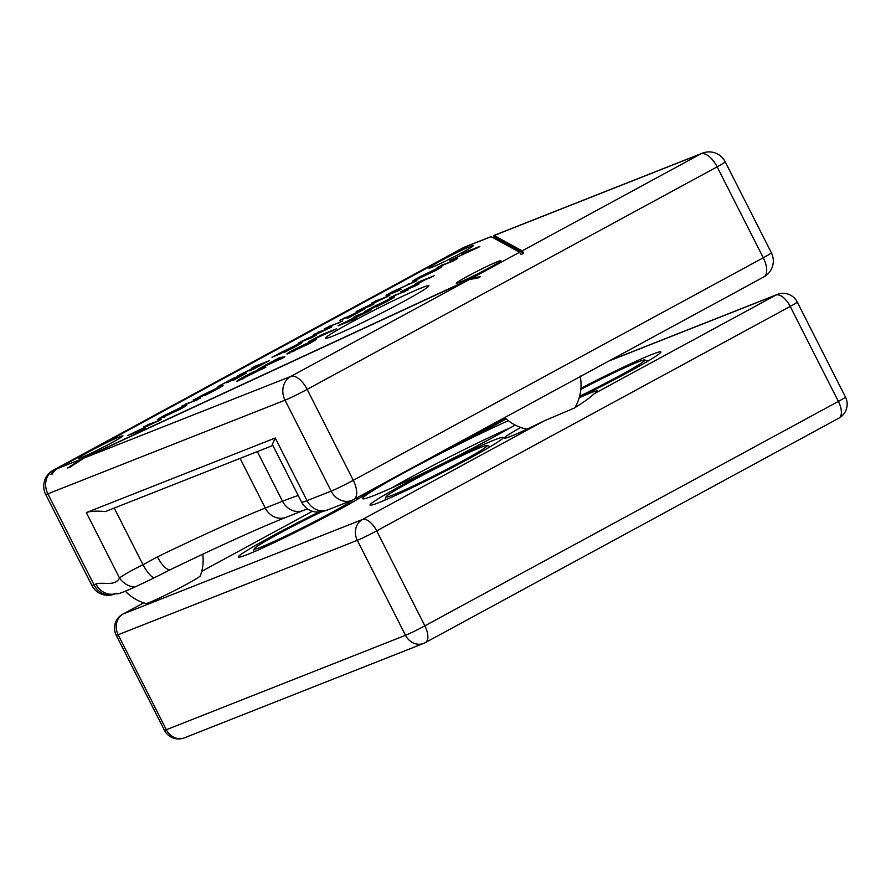 <?xml version="1.0" encoding="UTF-8"?>
<svg xmlns="http://www.w3.org/2000/svg" width="891" height="891" viewBox="0 0 891 891"><rect width="100%" height="100%" fill="white"/><g stroke="black" fill="none" stroke-linecap="round" stroke-linejoin="round"><path stroke-width="1.34" d="M200.33 575.764A30.628 1.559 153.1 0 1 200.33 575.864A30.628 1.559 153.1 0 1 186.698 584.229A30.628 1.559 153.1 0 1 145.768 603.541A30.628 1.559 153.1 0 1 145.701 603.485M506.177 418.893A74.655 3.809 153.1 0 1 495.897 424.561A74.655 3.809 153.1 0 1 432.981 456.504M371.324 489.972A74.655 3.809 153.1 0 1 338.201 510.153A74.655 3.809 153.1 0 1 238.454 557.22A74.655 3.809 153.1 0 1 271.51 536.482A74.655 3.809 153.1 0 1 318.7 512.147M469.958 458.141A74.655 3.809 153.1 0 1 370.21 505.208A74.655 3.809 153.1 0 1 403.267 484.47A74.655 3.809 153.1 0 1 470.604 450.434A74.655 3.809 153.1 0 1 503.181 437.748A74.655 3.809 153.1 0 1 469.958 458.141M580.943 388.287A74.655 3.809 153.1 0 1 660.877 352.157A74.655 3.809 153.1 0 1 627.643 372.549A74.655 3.809 153.1 0 1 579.284 397.464M515.176 425.018A97.564 4.978 153.1 0 1 493.157 437.314A97.564 4.978 153.1 0 1 362.804 498.826A97.564 4.978 153.1 0 1 405.995 471.718A97.564 4.978 153.1 0 1 508.36 420.675M143.674 602.862L123.236 613.955L362.414 519.52L544.089 420.92A52.19 2.662 153.1 0 1 504.506 438.205A52.19 2.662 153.1 0 1 520.801 427.457M579.172 397.843A52.19 2.662 153.1 0 1 597.471 391.049A52.19 2.662 153.1 0 1 594.252 393.688L775.927 295.088L608.909 361.022M544.089 420.92L574.25 408.089C583.315 402.532 589.987 397.731 594.252 393.688M510.51 427.691A90.759 4.633 -26.9 0 0 412.121 476.585A90.759 4.633 -26.9 0 0 391.951 487.845M321.517 511.835A56.723 2.896 -26.9 0 0 254.269 548.823A56.723 2.896 -26.9 0 0 261.664 546.851A56.723 2.896 -26.9 0 0 311.416 523.217A56.723 2.896 -26.9 0 0 353.371 499.706A18.154 8.665 -118.5 0 0 353.827 499.472A18.154 8.665 -118.5 0 0 353.281 480.316L763.275 257.777A18.154 0.924 -26.9 0 0 771.361 252.777L725.229 161.839A18.154 0.924 153.1 0 1 717.144 166.84L763.275 257.777A18.154 8.665 -118.5 0 1 763.832 276.934A18.154 18.154 0 0 0 771.361 252.777M479.804 447.772A56.723 2.896 -26.9 0 0 423.526 474.78A56.723 2.896 -26.9 0 0 386.026 496.799A56.723 2.896 -26.9 0 0 393.421 494.828A56.723 2.896 -26.9 0 0 452.171 466.516A56.723 2.896 -26.9 0 0 487.065 445.545A56.723 2.896 -26.9 0 0 479.804 447.772M450.98 446.747A56.723 2.896 -26.9 0 0 505.141 417.946M579.629 396.239A56.723 2.896 -26.9 0 0 644.761 359.953A56.723 2.896 -26.9 0 0 637.488 362.18A56.723 2.896 -26.9 0 0 580.843 389.389M119.973 436.612A24.959 1.27 153.1 0 1 122.958 435.855A24.959 1.27 153.1 0 1 106.196 445.678A24.959 1.27 153.1 0 1 81.415 457.54A24.959 1.27 153.1 0 1 78.497 458.408A24.959 1.27 153.1 0 1 94.101 449.042A24.959 1.27 153.1 0 1 119.973 436.612M437.236 267.467L454.287 260.161L449.888 260.595L451.291 259.782L475.159 248.834L461.972 254.035L465.837 251.941L479.759 246.451L454.076 258.713L457.64 258.401L453.664 260.751L437.169 267.489M479.804 246.54L479.124 246.93M415.651 280.275C410.64 282.269 411.987 281.144 419.694 276.901L438.973 267.578C443.896 265.629 442.515 266.765 434.819 271.009L412.644 281.2M435.476 269.539L441.903 266.687M218.217 386.416L232.841 378.475L246.395 373.117L233.23 380.39L241.572 375.601L226.782 382.807L235.313 378.074L229.945 380.19L218.083 386.471M193.503 399.948L220.545 386.126C225.111 384.377 223.441 385.669 215.533 390.024L204.952 395.426L213.717 390.748C219.297 387.652 220.333 386.794 216.814 388.175L201.834 395.415L197.936 397.631L202.391 395.871L209.463 392.263L201.31 396.684L193.158 400.059M218.997 388.108L216.814 388.175M217.393 387.953L223.106 385.369M181.764 406.129L200.085 398.322L181.686 406.151M160.558 418.725C155.557 420.73 156.905 419.594 164.601 415.351L183.88 406.04C188.803 404.08 187.422 405.227 179.726 409.459L157.551 419.65M180.383 407.989L186.82 405.138M275.92 359.53L279.707 357.525L284.875 356.801L283.015 357.87L257.343 369.665L275.898 359.519M257.343 369.665L258.167 369.297M239.712 380.279C234.767 382.206 236.583 380.836 245.159 376.158L252.81 372.126L265.897 367.159L236.861 381.148M470.392 246.417A24.959 1.27 153.1 0 1 473.377 245.66A24.959 1.27 153.1 0 1 456.626 255.483A24.959 1.27 153.1 0 1 431.845 267.333A24.959 1.27 153.1 0 1 428.927 268.213A24.959 1.27 153.1 0 1 444.531 258.847A24.959 1.27 153.1 0 1 470.392 246.417M497.88 261.486A24.959 1.27 153.1 0 1 500.865 260.729A24.959 1.27 153.1 0 1 484.103 270.552A24.959 1.27 153.1 0 1 459.333 282.414A24.959 1.27 153.1 0 1 456.404 283.282A24.959 1.27 153.1 0 1 472.007 273.916A24.959 1.27 153.1 0 1 497.88 261.486M421.933 287.715A57.859 2.951 153.1 0 1 428.861 285.955A57.859 2.951 153.1 0 1 390.002 308.72A57.859 2.951 153.1 0 1 332.577 336.208A57.859 2.951 153.1 0 1 325.794 338.235A57.859 2.951 153.1 0 1 361.969 316.528A57.859 2.951 153.1 0 1 421.933 287.715M522.137 250.872L700.838 153.876L494.149 235.48L522.137 250.872L523.685 253.189L521.146 254.57L519.587 252.253L491.019 236.605L469.579 245.07A18.154 15.927 68.5 0 0 468.042 245.793L58.038 468.321A18.154 15.927 68.5 0 0 52.279 474.023L50.954 474.547A18.154 15.927 68.5 0 1 56.723 468.844L466.717 246.317L56.723 468.844M84.155 458.007L70.545 466.817L67.605 467.975L81.215 459.177L471.996 278.081L480.338 276.711L477.788 278.092L469.446 279.473L84.155 458.007L290.834 376.414A18.154 15.927 68.5 0 0 285.02 400.182L47.858 493.814L94.001 584.752L95.905 584.006C103.634 581.611 114.984 586.835 119.494 577.958C124.439 574.372 132.28 569.973 143.017 564.76L157.429 556.853A18.154 6.471 64.2 0 0 170.716 569.494L170.716 569.494C220.845 545.325 259.259 527.94 285.966 517.337A18.154 15.927 68.5 0 1 265.284 508.059L282.514 501.254A226.893 11.583 153.1 0 1 298.229 495.496M289.909 353.025C284.897 355.019 286.245 353.894 293.952 349.651L313.231 340.329C318.154 338.368 316.773 339.516 309.077 343.759L286.902 353.939M309.734 342.278L316.16 339.438M336.397 328.868L308.743 341.654L322.375 334.37L336.464 328.824M338.168 325.738L360.02 314.879L353.237 317.552L357.102 315.459L371.558 309.756L350.597 320.259L356.5 317.931L352.624 320.036L338.09 325.761M364.987 311.371L392.018 297.561C396.584 295.801 394.913 297.104 387.006 301.459L376.425 306.86L385.19 302.172C390.781 299.086 391.806 298.229 388.287 299.599L373.307 306.838L369.42 309.054L373.875 307.295L380.947 303.686L372.783 308.119L364.642 311.482M390.481 299.532L388.287 299.599M388.877 299.376L394.59 296.803M389.957 297.627L408.278 289.82L389.879 297.65M400.783 291.758L422.635 280.899L415.852 283.572L419.717 281.478L434.173 275.764L424.417 280.186L413.212 286.278L419.104 283.939L415.228 286.044L400.705 291.78M143.496 426.9L160.614 419.806L133.516 432.67L145.578 427.903L141.714 429.997L127.758 435.51L156.137 421.9L143.429 426.912M127.758 435.51L128.627 435.164M161.371 419.371L160.614 419.806M237.574 375.835L255.639 367.003L251.34 368.362L255.194 366.268L269.205 360.744L250.237 370.578C248.466 371.257 248.834 370.868 251.362 369.409L237.463 375.868M250.237 370.578L249.09 370.912M272.356 357.157L299.387 343.336C303.954 341.576 302.283 342.879 294.375 347.234L283.795 352.636L292.56 347.958C298.151 344.862 299.176 344.004 295.656 345.385L280.676 352.613L276.789 354.83L281.244 353.07L288.316 349.461L280.153 353.894L272.011 357.258M297.839 345.307L295.656 345.385M296.246 345.151L301.96 342.578M313.944 334.381L331.062 327.287L303.942 340.173L316.027 335.395L312.162 337.489L298.207 343.002L326.585 329.392L313.877 334.403M298.207 343.002L299.075 342.656M331.82 326.863L331.062 327.287M324.38 328.723L342.701 320.916L324.302 328.746M339.839 320.337L365.744 308.331L347.256 318.499L352.881 315.18L339.761 320.348M371.915 302.918L389.746 295.311L361.924 308.709L374.008 303.92L370.144 306.025L356.177 311.538L384.511 297.95L371.859 302.94M356.177 311.538L357.057 311.193M389.79 295.389L389.033 295.823M387.953 294.988C384.522 296.302 385.948 295.244 392.207 291.814L416.91 280.643L393.777 291.234C389.935 293.351 389.289 293.896 391.862 292.872L401.061 289.241L397.197 291.335L386.048 295.556M386.917 295.378L390.314 293.373L398.088 290.9M763.375 277.146A18.154 8.665 -118.5 0 0 763.832 276.934L353.827 499.472A18.154 18.154 0 0 1 351.834 500.397A18.154 15.927 -111.5 0 1 331.151 491.119A18.154 0.924 -26.9 0 0 353.281 480.316L307.139 389.378A18.154 0.924 153.1 0 1 285.02 400.182L331.151 491.119L307.039 500.642L275.252 438.004L272.323 444.431L301.615 502.156A45.374 2.317 -26.9 0 0 307.039 500.642A18.154 15.927 -111.5 0 0 327.721 509.919L322.141 511.712L315.837 512.035C309.444 511.133 304.7 507.837 301.615 502.156M115.574 593.64A18.154 15.927 68.5 0 0 116.587 593.283C114.36 593.707 114.638 593.885 117.456 593.818A51.622 2.64 -26.9 0 0 123.37 591.98A51.622 2.64 -26.9 0 0 134.775 587.058A51.622 2.64 -26.9 0 0 154.098 577.858A51.622 2.64 -26.9 0 0 169.457 570.117A51.622 2.64 -26.9 0 0 170.504 569.583M272.846 445.455L105.338 511.579C96.573 510.766 90.236 511.1 86.327 512.592L275.252 438.004M468.922 245.348A18.154 15.927 68.5 0 0 468.254 245.593A18.154 15.927 68.5 0 0 466.717 246.317M492.712 237.474L494.115 236.917L493.959 235.447L702.375 153.163A18.154 15.927 68.5 0 0 700.838 153.876A18.154 8.665 61.5 0 1 717.144 166.84L307.139 389.378A18.154 8.665 61.5 0 0 290.834 376.414L469.446 279.473M95.905 584.006A18.154 15.927 68.5 0 0 115.362 593.696M86.327 512.592L119.494 577.958A18.154 15.682 40.1 0 0 134.775 587.058M523.685 253.189L494.115 236.917M52.446 473.745L50.954 474.547M67.605 467.975L71.035 466.383M477.42 278.07L480.338 276.711M252.81 372.126L263.914 368.228M250.906 373.563L253.011 372.538M237.585 381.047L261.542 369.253L246.495 375.701C240.537 378.976 239.523 379.811 243.488 378.218L243.677 378.586M241.06 378.976L243.043 378.864M268.314 364.697L269.004 364.33M277.446 358.639L283.939 357.358M281.233 358.817L278.07 359.129L268.893 364.107L281.122 358.594M313.432 340.73L315.67 339.928M287.593 353.861L291.112 351.733M293.83 351.377L291.112 351.778L293.54 351.5M312.151 342.055L309.489 342.378L295.567 349.038C290.388 351.923 289.731 352.569 293.629 350.987L307.495 344.338C312.641 341.476 313.309 340.819 309.489 342.378M322.375 334.37L333.412 330.505M320.47 335.807L322.575 334.782M342.033 323.633L350.698 320.448M341.353 324.48L342.244 324.046M357.102 315.459L368.584 311.416M356.422 316.294L357.313 315.86M350.597 320.259L353.504 319.591M369.42 309.054L372.059 308.498M367.025 310.569L369.475 309.177M392.229 297.962L394.156 297.271M393.822 295.534L405.294 291.48M393.143 296.369L394.022 295.935M404.648 289.653L413.313 286.468M403.957 290.499L404.848 290.054M419.717 281.478L431.199 277.424M419.037 282.313L419.917 281.879M413.212 286.278L416.119 285.61M130.387 434.474L133.594 432.859M147.36 424.795L158.91 420.719M146.681 425.642L147.572 425.207M133.505 432.681L142.616 429.562M184.081 406.441L186.319 405.628M158.242 419.561L161.761 417.445M164.479 417.088L161.761 417.478L164.189 417.211M182.8 407.766L180.149 408.078L166.216 414.738C161.037 417.634 160.391 418.28 164.278 416.687L178.155 410.049C183.29 407.187 183.958 406.53 180.149 408.078M185.629 404.035L197.1 399.981M184.949 404.87L185.829 404.436M197.936 397.631L200.586 397.063M195.541 399.146L198.002 397.754M220.745 386.538L222.683 385.836M232.841 378.475L243.945 374.576M230.925 379.911L233.041 378.875M250.382 370.511L251.362 369.409M254.514 367.114L266.743 362.192M251.485 369.642L253.133 368.829M253.322 369.197L264.594 363.127L259.448 365.165L254.069 368.852M276.789 354.83L279.429 354.273M274.395 356.344L276.845 354.963M299.599 343.737L301.526 343.046M300.835 341.966L304.043 340.351M317.809 332.287L329.358 328.211M317.129 333.134L318.02 332.688M303.942 340.173L313.064 337.043M328.244 326.618L339.727 322.575M327.565 327.465L328.445 327.03M343.703 318.232L355.253 314.155M343.024 319.078L343.904 318.633M358.806 310.502L362.013 308.887M375.79 300.824L387.34 296.748M375.1 301.659L375.991 301.225M361.924 308.709L371.035 305.58M407.51 284.352L413.936 282.302M404.848 285.978L407.722 284.752M390.303 293.351L392.062 293.273M439.174 267.991L441.413 267.177M413.335 281.111L416.854 278.983M419.572 278.627L416.854 279.028L419.282 278.76M437.893 269.316L435.231 269.628L421.309 276.288C416.13 279.173 415.473 279.83 419.371 278.237L433.238 271.599C438.383 268.737 439.051 268.08 435.231 269.628M441.101 265.373L452.494 261.353M440.421 266.209L441.312 265.774M451.291 259.782L454.154 258.847M450.1 260.996L451.492 260.194M465.837 251.941L477.387 247.865M465.158 252.788L466.049 252.342M454.076 258.713L457.094 258.869M201.722 571.32L312.34 511.278L201.711 571.354M362.414 519.52A15.882 7.585 61.5 0 1 376.693 530.858L424.873 625.838L838.375 401.407L790.194 306.426L376.693 530.858A15.882 0.813 -26.9 0 1 357.324 540.325L118.147 634.748L166.327 729.729L405.516 635.294L357.324 540.325A15.882 13.933 -111.5 0 1 362.414 519.52M797.267 302.049A15.882 15.882 0 0 0 777.264 294.453A15.882 13.933 -111.5 0 0 775.927 295.088A15.882 7.585 61.5 0 1 790.194 306.426A15.882 0.813 -26.9 0 0 797.267 302.049L845.448 397.018A15.882 0.813 153.1 0 1 838.375 401.407A15.882 7.585 61.5 0 1 838.865 418.169A15.882 15.882 0 0 0 845.448 397.018M425.352 642.6A15.882 7.585 61.5 0 0 424.873 625.838A15.882 0.813 153.1 0 1 405.516 635.294A15.882 13.933 -111.5 0 0 423.615 643.413A15.882 15.882 0 0 0 425.352 642.6L838.865 418.169M424.951 642.79A15.882 13.933 -111.5 0 1 423.615 643.413L184.426 737.848A15.882 13.933 -111.5 0 1 166.327 729.729A15.882 0.813 153.1 0 1 164.434 730.264A15.882 15.882 0 0 0 184.426 737.848M118.147 634.748A15.882 13.933 -111.5 0 1 123.236 613.955A15.882 7.585 61.5 0 0 122.835 614.133A15.882 15.882 0 0 0 116.242 635.283A15.882 0.813 -26.9 0 0 118.147 634.748M58.038 468.321L81.215 459.177M471.996 278.081L519.587 252.253M491.208 236.65L468.042 245.793M468.254 245.593L465.213 246.796A18.154 18.154 0 0 0 463.22 247.72L53.226 470.259A18.154 8.665 61.5 0 1 53.683 470.047A18.154 15.927 68.5 0 0 47.858 493.814A18.154 0.924 153.1 0 1 45.697 494.427L91.829 585.365A18.154 0.924 -26.9 0 0 94.001 584.752A18.154 15.927 68.5 0 0 114.683 594.03A18.154 18.154 0 0 1 91.829 585.365M114.248 508.07L143.017 564.76A18.154 5.179 62.8 0 0 154.098 577.858M240.091 458.386L265.284 508.059A226.893 11.583 153.1 0 0 157.429 556.853M257.321 451.581L282.514 501.254A18.154 15.927 -111.5 0 0 303.196 510.532L285.966 517.337M463.22 247.72A18.154 8.665 61.5 0 1 463.676 247.509A18.154 15.927 68.5 0 1 465.213 246.796M353.371 499.684A18.154 15.927 -111.5 0 1 351.834 500.397L327.721 509.919M116.242 635.283L164.434 730.264M609.555 360.666L777.264 294.453M122.835 614.133L143.64 602.851M254.269 548.823L253.178 552.142M356.589 497.969L358.639 498.637M386.026 496.799L384.934 500.129M487.065 445.545L490.395 446.625M644.761 359.953L648.091 361.033M53.226 470.259A18.154 18.154 0 0 0 45.697 494.427M725.229 161.839A18.154 18.154 0 0 0 702.375 153.163M116.61 593.272L115.897 593.551M115.518 593.696L114.683 594.03M169.457 570.117L170.716 569.494M307.462 508.872L303.196 510.532M125.319 591.19A45.151 45.151 0 0 0 145.968 603.552M200.23 576.02A45.151 45.151 0 0 0 202.78 554.202M574.862 407.755A45.151 45.151 0 0 0 580.186 376.024M504.729 417.567A45.151 45.151 0 0 0 526.982 429.172"/></g></svg>
